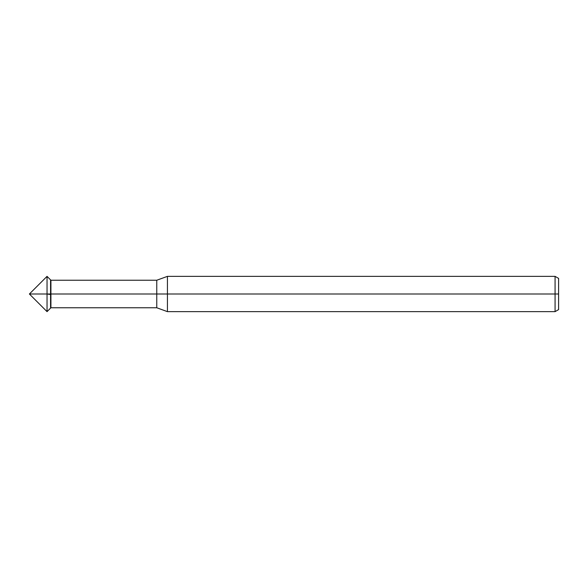 <?xml version="1.0" encoding="UTF-8"?>
<svg xmlns="http://www.w3.org/2000/svg" width="588" height="588" viewBox="0 0 588 588"><rect width="100%" height="100%" fill="white"/><g stroke="black" fill="none" stroke-linecap="round" stroke-linejoin="round"><path stroke-width="0.88" d="M47.04 294L47.04 311.64L47.04 276.36L47.04 294L47.04 276.36L47.04 294L29.4 294L50.568 294L50.568 308.112L50.568 279.888L50.568 294L47.04 294M50.921 294L50.568 308.112L50.568 279.888L50.921 307.759L50.921 294L156.761 294L156.761 307.759L156.761 294L156.761 307.759L156.761 294L167.426 294L167.426 311.64L167.426 294L167.426 311.64L167.426 294L555.072 294L555.072 311.64L555.072 276.36L555.072 294L555.072 276.36L555.072 294L558.6 294L558.6 309.604L558.6 278.396L558.6 294L167.426 294L167.426 276.36L167.426 294L167.426 276.36L167.426 294L156.761 294L156.761 280.241L156.761 294L156.761 280.241L156.761 294L50.921 294L50.921 280.241L50.921 294M47.04 294.022L50.531 294.492M558.6 309.604L555.072 311.64L167.426 311.64L156.761 307.759L50.921 307.759L47.04 311.64L29.4 294L47.04 276.36L50.921 280.241L156.761 280.241L167.426 276.36L555.072 276.36L558.6 278.396"/></g></svg>
